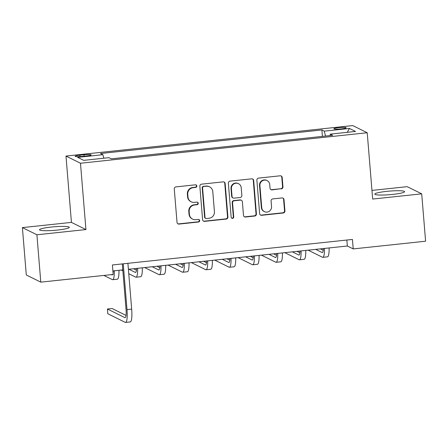 <?xml version="1.0" encoding="UTF-8"?>
<svg xmlns="http://www.w3.org/2000/svg" width="448" height="448" viewBox="0 0 448 448"><rect width="100%" height="100%" fill="white"/><g stroke="black" fill="none" stroke-linecap="round" stroke-linejoin="round"><path stroke-width="0.67" d="M196.829 185.982A1.316 1.282 116.3 0 0 195.434 184.817L175.958 186.889A1.882 1.831 116.3 0 0 174.272 188.944L177.027 222.421A1.882 1.831 116.3 0 0 179.015 224.084L198.492 222.012A1.316 1.282 116.3 0 0 198.974 219.531A1.316 1.282 116.3 0 0 198.279 219.408L195.759 219.677A6.014 5.858 116.3 0 1 189.403 214.351L189.174 211.557A6.014 5.858 116.3 0 1 194.55 204.982L197.075 204.714A1.316 1.282 116.3 0 0 197.551 202.233A1.316 1.282 116.3 0 0 196.857 202.11L194.337 202.378A6.014 5.858 116.3 0 1 187.981 197.053L187.751 194.264A6.014 5.858 116.3 0 1 193.127 187.69L195.653 187.421A1.316 1.282 116.3 0 0 196.829 185.982M191.184 201.818L190.792 201.628A6.014 5.858 116.3 0 1 187.589 196.857L187.359 194.068A6.014 5.858 116.3 0 1 192.735 187.494L195.261 187.225A1.316 1.282 116.3 0 0 195.922 184.856M177.839 223.798A1.882 1.831 116.3 0 0 178.623 223.888L198.1 221.816A1.316 1.282 116.3 0 0 198.766 219.453M192.601 219.117L192.209 218.921A6.014 5.858 116.3 0 1 189.011 214.155L188.782 211.366A6.014 5.858 116.3 0 1 194.158 204.792L196.683 204.523A1.316 1.282 116.3 0 0 197.344 202.154M386.646 191.374A14.935 1.792 -4.7 0 0 374.819 194.113A14.935 1.792 -4.7 0 0 392.762 194.404A14.935 1.792 -4.7 0 0 404.589 191.666A14.935 1.792 -4.7 0 0 386.646 191.374M51.346 227.041A14.935 1.792 -4.7 0 0 39.514 229.779A14.935 1.792 -4.7 0 0 57.462 230.065A14.935 1.792 -4.7 0 0 69.289 227.332A14.935 1.792 -4.7 0 0 51.346 227.041M338.75 127.641A6.126 0.734 -4.7 0 0 333.9 128.766A6.126 0.734 -4.7 0 0 341.258 128.884A6.126 0.734 -4.7 0 0 346.114 127.758A6.126 0.734 -4.7 0 0 338.75 127.641M281.271 188.91A1.882 1.831 116.3 0 0 282.951 186.855L282.178 177.464A1.882 1.831 116.3 0 0 280.19 175.801L258.558 178.102A1.882 1.831 116.3 0 0 256.878 180.158L259.627 213.634A1.882 1.831 116.3 0 0 261.615 215.298L283.248 212.996A1.882 1.831 116.3 0 0 284.928 210.941L283.998 199.595A1.882 1.831 116.3 0 0 282.01 197.932L272.754 198.918A1.882 1.831 116.3 0 0 271.074 200.973L271.533 206.595A5.029 4.894 116.3 0 1 264.398 211.624A5.029 4.894 116.3 0 1 261.727 207.642L259.913 185.601A5.029 4.894 116.3 0 1 267.047 180.572A5.029 4.894 116.3 0 1 269.724 184.559L270.026 188.233A1.882 1.831 116.3 0 0 272.009 189.896L280.879 188.72A1.882 1.831 116.3 0 0 282.559 186.665L281.786 177.268A1.882 1.831 116.3 0 0 280.974 175.89M372.669 199.058L421.708 193.844L425.6 241.214L353.214 248.914L352.436 239.439L112.403 264.97L113.182 274.445L40.796 282.145L36.904 234.774L85.938 229.561L80.483 163.24L367.22 132.742L372.669 199.058M225.154 183.529A1.882 1.831 116.3 0 0 223.171 181.866L201.533 184.167A1.882 1.831 116.3 0 0 199.853 186.222L202.602 219.699A1.882 1.831 116.3 0 0 204.59 221.362L226.229 219.061A1.882 1.831 116.3 0 0 227.909 217.006L225.154 183.529L224.762 183.338A1.882 1.831 116.3 0 0 223.955 181.955M230.042 181.132L251.681 178.83A1.882 1.831 116.3 0 1 253.669 180.499L256.418 213.976A1.882 1.831 116.3 0 1 254.738 216.031L245.482 217.017A1.882 1.831 116.3 0 1 243.494 215.348L242.379 201.774A1.882 1.831 116.3 0 0 240.391 200.11L234.248 200.76A1.882 1.831 116.3 0 0 232.568 202.815L233.727 216.95A1.316 1.282 116.3 0 1 231.862 218.266A1.316 1.282 116.3 0 1 231.162 217.224L228.362 183.187A1.882 1.831 116.3 0 1 230.042 181.132M82.32 156.402L86.43 155.966A5.936 0.711 -4.7 0 0 91.129 154.879A5.936 0.711 -4.7 0 0 84 154.762L79.89 155.198A5.936 0.711 -4.7 0 0 75.191 156.29A5.936 0.711 -4.7 0 0 82.32 156.402M80.483 163.24L65.985 156.066L352.716 125.569L367.22 132.742M322.414 136.388L321.888 129.965L100.531 153.513L102.906 154.683L77.689 157.366L83.726 160.35L108.942 157.668L111.311 158.844L332.668 135.296L330.294 134.126L330.098 135.57M321.888 129.965L324.262 131.141L349.479 128.458L355.516 131.443L330.294 134.126M85.938 229.561L71.434 222.387L22.4 227.601L36.904 234.774M22.4 227.601L26.292 274.971L40.796 282.145M421.708 193.844L407.204 186.67L371.963 190.417M71.434 222.387L65.985 156.066M128.402 269.293L347.334 246.002L353.214 248.914M112.896 270.939L122.797 269.886M346.847 240.033L347.334 246.002M102.906 154.683L103.83 158.217M325.55 136.058L324.262 131.141M349.479 128.458L347.245 132.322M203.414 221.077A1.882 1.831 116.3 0 0 204.198 221.172L225.837 218.87A1.882 1.831 116.3 0 0 227.517 216.815L224.762 183.338M203.762 186.558A1.316 1.282 116.3 0 0 202.586 187.992L205.005 217.381A1.316 1.282 116.3 0 0 206.394 218.546L209.054 218.26A6.014 5.858 116.3 0 0 214.43 211.686L212.778 191.598A6.014 5.858 116.3 0 0 206.422 186.273L203.37 186.362A1.316 1.282 116.3 0 0 202.194 187.802L202.586 187.992M205.705 218.422L205.313 218.226A1.316 1.282 116.3 0 1 204.613 217.185L202.194 187.802M209.58 186.833L209.188 186.637A6.014 5.858 116.3 0 0 206.03 186.077L206.422 186.273M203.37 186.362L206.03 186.077M244.306 216.731A1.882 1.831 116.3 0 0 245.09 216.821L254.346 215.835A1.882 1.831 116.3 0 0 256.026 213.78L253.277 180.303A1.882 1.831 116.3 0 0 252.465 178.92M241.377 200.284L240.985 200.088A1.882 1.831 116.3 0 0 239.999 199.914L233.856 200.57A1.882 1.831 116.3 0 0 232.176 202.625L233.335 216.759L233.727 216.95M231.678 218.154A1.316 1.282 116.3 0 0 233.335 216.759M241.22 187.684A5.029 4.894 116.3 0 0 233.565 184.117A5.029 4.894 116.3 0 0 231.409 188.726L232.047 196.493A1.882 1.831 116.3 0 0 234.035 198.156L240.178 197.506A1.882 1.831 116.3 0 0 241.858 195.451L241.22 187.684M238.543 183.697L238.151 183.506A5.029 4.894 116.3 0 0 231.017 188.535L231.409 188.726M233.05 197.982L232.658 197.786A1.882 1.831 116.3 0 1 231.655 196.297L231.017 188.535M270.833 189.61A1.882 1.831 116.3 0 0 271.617 189.7L280.879 188.72M267.047 180.572L266.655 180.382A5.029 4.894 116.3 0 0 259.521 185.41L259.913 185.601M264.398 211.624L264.006 211.434A5.029 4.894 116.3 0 1 261.335 207.446L259.521 185.41M260.439 215.012A1.882 1.831 116.3 0 0 261.223 215.102L282.856 212.8A1.882 1.831 116.3 0 0 284.542 210.75L283.606 199.405A1.882 1.831 116.3 0 0 282.794 198.022M113.238 270.906A9.576 1.859 83.9 0 1 113.058 272.972M112.638 274.501A9.576 1.859 83.9 0 1 112.162 274.926A9.576 1.859 83.9 0 1 111.927 274.882L111.423 274.63M103.863 275.436L112.319 279.619A14.364 2.789 -96.1 0 0 112.672 279.692A14.364 2.789 -96.1 0 0 114.302 270.794M112.672 279.692L117.337 279.194A14.364 2.789 -96.1 0 0 118.972 270.295M126.022 315.398L112.09 308.51L107.419 309.008L107.811 313.74L125.233 322.358A14.364 2.789 -96.1 0 0 125.586 322.431A14.364 2.789 -96.1 0 0 127.002 309.602L123.239 263.816M125.586 322.431L130.256 321.933A14.364 2.789 -96.1 0 0 131.673 309.109L127.91 263.323M122.31 263.917L126.022 309.12A9.576 1.859 83.9 0 1 125.076 317.671A9.576 1.859 83.9 0 1 124.846 317.626L107.419 309.008M136.59 268.419A9.576 1.859 83.9 0 1 135.514 272.446A9.576 1.859 83.9 0 1 135.279 272.395L128.895 269.237M136.455 270.172L133.566 268.744M121.335 270.043L122.875 270.805M128.766 273.722L135.671 277.133A14.364 2.789 -96.1 0 0 136.018 277.206A14.364 2.789 -96.1 0 0 137.648 268.307M136.018 277.206L140.689 276.707A14.364 2.789 -96.1 0 0 142.318 267.809M159.942 265.938A9.576 1.859 83.9 0 1 158.861 269.959A9.576 1.859 83.9 0 1 158.631 269.914L152.242 266.756M159.807 267.691L156.912 266.258M144.682 267.562L159.018 274.652A14.364 2.789 -96.1 0 0 159.37 274.719A14.364 2.789 -96.1 0 0 161 265.826M159.37 274.719L164.041 274.226A14.364 2.789 -96.1 0 0 165.67 265.328M183.288 263.452A9.576 1.859 83.9 0 1 182.213 267.478A9.576 1.859 83.9 0 1 181.978 267.428L175.594 264.27M183.154 265.205L180.264 263.777M168.034 265.076L182.37 272.166A14.364 2.789 -96.1 0 0 182.717 272.238A14.364 2.789 -96.1 0 0 184.346 263.34M182.717 272.238L187.387 271.74A14.364 2.789 -96.1 0 0 189.017 262.842M206.64 260.971A9.576 1.859 83.9 0 1 205.559 264.992A9.576 1.859 83.9 0 1 205.33 264.947L198.946 261.789M206.506 262.724L203.61 261.29M191.38 262.595L205.716 269.685A14.364 2.789 -96.1 0 0 206.069 269.752A14.364 2.789 -96.1 0 0 207.698 260.859M206.069 269.752L210.739 269.259A14.364 2.789 -96.1 0 0 212.369 260.361M229.986 258.485A9.576 1.859 83.9 0 1 228.911 262.511A9.576 1.859 83.9 0 1 228.676 262.461L222.292 259.302M229.852 260.238L226.962 258.81M214.732 260.109L229.068 267.198A14.364 2.789 -96.1 0 0 229.415 267.271A14.364 2.789 -96.1 0 0 231.05 258.373M229.415 267.271L234.086 266.773A14.364 2.789 -96.1 0 0 235.721 257.874M253.338 256.004A9.576 1.859 83.9 0 1 252.263 260.025A9.576 1.859 83.9 0 1 252.028 259.98L245.644 256.822M253.204 257.757L250.314 256.323M238.078 257.622L252.414 264.718A14.364 2.789 -96.1 0 0 252.767 264.785A14.364 2.789 -96.1 0 0 254.397 255.892M252.767 264.785L257.438 264.292A14.364 2.789 -96.1 0 0 259.067 255.394M276.69 253.518A9.576 1.859 83.9 0 1 275.61 257.544A9.576 1.859 83.9 0 1 275.374 257.494L268.99 254.335M276.55 255.27L273.661 253.842M261.43 255.142L275.766 262.231A14.364 2.789 -96.1 0 0 276.119 262.304A14.364 2.789 -96.1 0 0 277.749 253.406M276.119 262.304L280.79 261.806A14.364 2.789 -96.1 0 0 282.419 252.907M300.037 251.037A9.576 1.859 83.9 0 1 298.962 255.058A9.576 1.859 83.9 0 1 298.726 255.013L292.342 251.854M299.902 252.784L297.013 251.356M284.782 252.655L299.118 259.75A14.364 2.789 -96.1 0 0 299.466 259.818A14.364 2.789 -96.1 0 0 301.095 250.925M299.466 259.818L304.136 259.325A14.364 2.789 -96.1 0 0 305.766 250.426M323.389 248.55A9.576 1.859 83.9 0 1 322.308 252.577A9.576 1.859 83.9 0 1 322.078 252.526L315.689 249.368M323.254 250.303L320.359 248.875M308.129 250.174L322.465 257.264A14.364 2.789 -96.1 0 0 322.818 257.337A14.364 2.789 -96.1 0 0 324.447 248.438M322.818 257.337L327.488 256.838A14.364 2.789 -96.1 0 0 329.118 247.94M80.007 156.593L79.89 155.198M84.118 156.212L84 154.762M192.735 187.494L193.127 187.69M187.359 194.068L187.751 194.264M187.589 196.857L187.981 197.053M196.683 204.523L197.075 204.714M194.158 204.792L194.55 204.982M188.782 211.366L189.174 211.557M189.011 214.155L189.403 214.351M198.1 221.816L198.492 222.012M178.623 223.888L179.015 224.084M195.261 187.225L195.653 187.421M227.517 216.815L227.909 217.006M225.837 218.87L226.229 219.061M204.198 221.172L204.59 221.362M204.613 217.185L205.005 217.381M253.277 180.303L253.669 180.499M256.026 213.78L256.418 213.976M254.346 215.835L254.738 216.031M245.09 216.821L245.482 217.017M239.999 199.914L240.391 200.11M233.856 200.57L234.248 200.76M232.176 202.625L232.568 202.815M231.655 196.297L232.047 196.493M271.617 189.7L272.009 189.896M261.335 207.446L261.727 207.642M283.606 199.405L283.998 199.595M284.542 210.75L284.928 210.941M282.856 212.8L283.248 212.996M261.223 215.102L261.615 215.298M281.786 177.268L282.178 177.464M282.559 186.665L282.951 186.855M111.927 274.882L112.381 274.831M127.002 309.602L131.673 309.109M124.846 317.626L125.294 317.576M135.279 272.395L135.733 272.35M158.631 269.914L159.079 269.864M181.978 267.428L182.431 267.383M205.33 264.947L205.783 264.897M228.676 262.461L229.13 262.416M252.028 259.98L252.482 259.93M275.374 257.494L275.828 257.449M298.726 255.013L299.18 254.962M322.078 252.526L322.526 252.482"/></g></svg>
